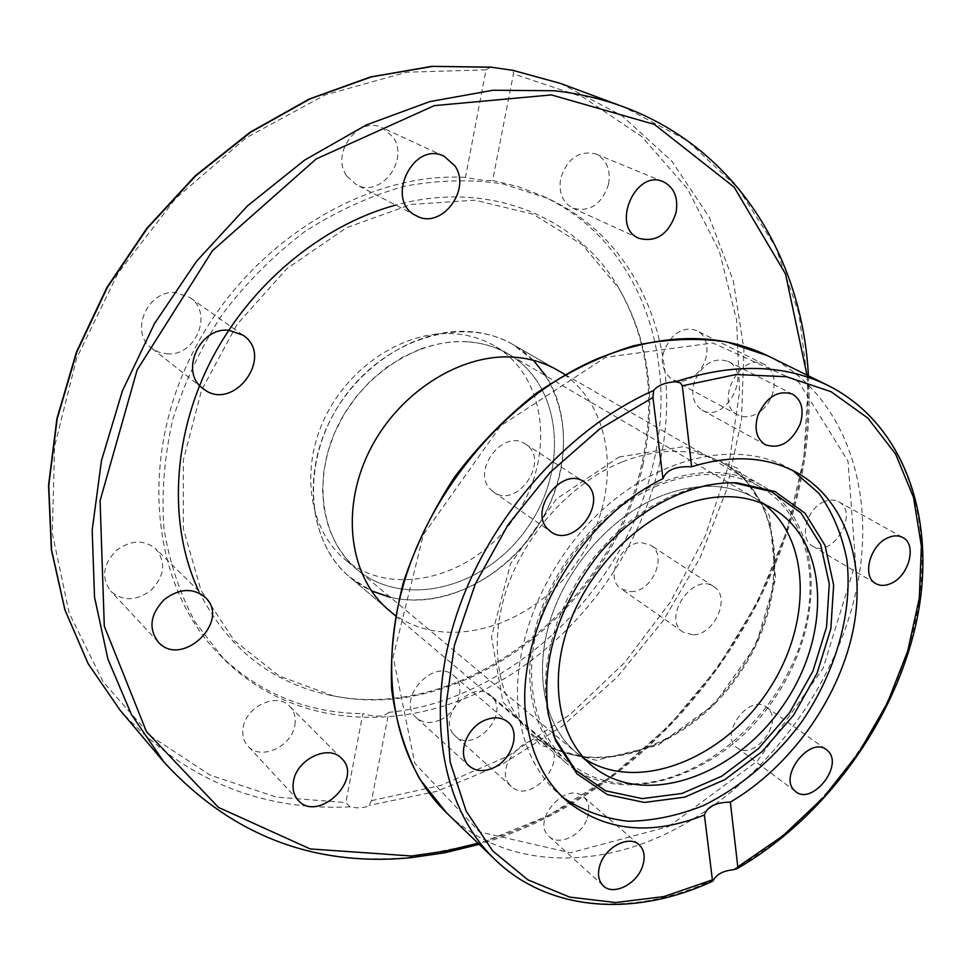 <?xml version="1.0" encoding="UTF-8"?>
<svg xmlns="http://www.w3.org/2000/svg" width="971" height="971" viewBox="0 0 971 971"><rect width="100%" height="100%" fill="white"/><g stroke="black" fill="none" stroke-linecap="round" stroke-linejoin="round"><path stroke-width="0.73" stroke-dasharray="4.86 3.64" d="M533.382 360.302L513.004 344.547C499.859 337.01 485.269 332.677 469.224 331.56C416.425 327.761 355.92 366.443 328.756 423.283C301.362 480.062 311.485 545.132 349.669 577.005L371.408 590.854M390.342 597.335C440.336 608.866 499.519 581.144 533.577 532.606C567.683 484.128 573.703 419.047 545.908 375.923M557.39 370.097L513.004 344.547L557.39 370.097C616.791 404.227 623.418 497.249 576.543 562.804C530.761 629.123 441.004 654.43 388.764 610.104L349.669 577.005C368.701 592.662 390.997 600.357 416.547 600.078C472.926 599.107 530.724 554.247 553.264 495.853C576.034 437.569 560.267 371.881 513.004 344.547C463.422 315.065 385.269 338.26 343.127 398.802C300.452 458.98 305.125 540.361 349.669 577.005L388.764 610.104M467.221 341.768C418.149 338.406 362.147 374.49 337.143 427.252C311.922 479.929 321.51 540.24 357.182 569.625C404.883 609.63 486.046 587.625 527.144 528.103C569.224 469.248 562.403 385.438 508.598 354.124C496.205 346.902 482.417 342.787 467.221 341.768M453.651 333.721C404.895 330.274 349.366 365.909 324.666 418.137C299.76 470.304 309.421 530.13 344.923 559.393C392.418 599.216 473.047 577.648 513.744 518.684C555.424 460.4 548.384 377.234 494.822 346.064C482.478 338.879 468.75 334.764 453.651 333.721M388.764 712.362C384.018 716.914 375.389 717.338 362.875 713.636L345.846 802.592L350.046 806.865C358.311 808.54 364.659 808.054 369.089 805.42L371.517 800.674L388.764 712.362C511.232 700.467 625.81 589.506 653.459 462.803C679.372 354.633 637.898 239.072 541.575 195.608L517.846 186.553L492.637 180.448L513.465 73.845L512.931 70.337M658.993 466.129C685.089 357.619 643.688 241.73 547.183 198.181L502.99 183.907C471.202 179.125 438.237 179.938 404.082 186.335C369.866 196.008 336.719 211.12 304.676 231.656C273.931 255.045 246.537 282.512 222.505 314.058C200.985 347.351 184.417 382.428 172.838 419.29C164.378 456.406 161.404 492.698 163.905 528.188C169.464 562.476 179.878 593.767 195.147 622.047L223.561 658.787C289.006 724.742 391.871 733.615 479.431 692.092C567.149 650.109 636.648 562.233 658.993 466.129M490.501 67.096L486.022 69.851L465.449 177.402C479.286 180.011 488.34 181.031 492.637 180.448M465.449 177.402C364.368 171.576 247.532 243.806 192.634 352.886C137.372 461.856 152.568 587.491 219.24 654.381C259.172 693.367 307.054 713.115 362.875 713.636M294.82 725.179C296.058 717.545 294.334 711.245 289.649 706.281C277.111 692.056 245.93 706.293 243.151 727.837C242.022 735.156 243.6 741.225 247.908 746.068C260.398 760.997 291.895 746.76 294.82 725.179M346.853 176.127L356.175 184.587C380.049 198.582 409.665 160.628 393.158 137.251L382.586 127.893C358.59 115.039 330.067 153.527 346.853 176.127M151.003 590.295C164.669 576.046 166.259 562.233 155.809 548.882C143.939 539.366 130.806 539.876 116.399 550.411C102.938 564.309 101.069 577.915 110.791 591.23C122.844 601.486 136.256 601.183 151.003 590.295M166.842 353.796C195.741 356.782 213.851 312.796 189.831 297.502L176.152 292.672C147.726 289.14 128.815 332.264 151.646 348.152L158.759 352.133L166.842 353.796M509.447 784.483C493.062 765.828 530.227 726.927 547.996 743.98C569.419 760.402 530.652 805.481 511.329 786.498L509.447 784.483M453.457 734.112L455.338 736.115C472.756 753.435 508.853 716.768 493.025 697.991L490.622 695.442C473.059 678.595 437.229 715.748 453.457 734.112M692.663 634.803L682.989 632.06C661.312 618.673 693.318 571.494 713.806 586.654C731.491 596.752 714.413 635.386 692.663 634.803M630.689 591.642C652.014 592.504 668.206 555.278 650.74 545.253L641.88 542.704C620.687 541.454 604.108 578.619 621.173 588.851L630.689 591.642M762.369 409.677C753.909 416.85 745.692 418.598 737.742 414.896C713.284 403.487 740.739 351.029 764.286 364.392C778.341 370.619 777.079 397.127 762.369 409.677M695.782 374.563C710.007 362.608 710.857 336.998 696.996 330.844C689.337 327.494 681.508 329.145 673.498 335.784C659.127 353.092 658.544 367.608 671.738 379.345C679.579 383.011 687.589 381.421 695.782 374.563M608.586 184.089C610.856 169.573 606.596 159.523 595.793 153.952C578.983 150.189 567.27 158.394 560.643 178.567C558.543 192.695 562.597 202.563 572.829 208.182C589.81 212.503 601.729 204.468 608.586 184.089M198.715 590.987C227.675 648.252 271.613 683.038 330.528 695.345C462.427 723.65 612.252 606.22 641.855 463.701C656.165 398.523 648.167 339.425 617.835 286.421C576.628 216.46 488.413 179.465 395.731 205.087M642.838 464.951C657.1 400.04 649.138 341.197 618.964 288.448L582.345 244.741L533.443 214.312L475.086 200.184L411.219 204.432L346.708 227.639L286.931 268.615L237.106 324.314L201.592 390.075L183.313 460.205L183.349 528.758L201.009 590.283L234.072 640.399L279.284 676.083L332.81 695.722C464.077 723.893 613.32 606.899 642.838 464.951M420.746 348.941C453.348 337.726 482.636 339.449 508.598 354.124C562.403 385.438 569.224 469.248 527.144 528.103C486.046 587.625 404.883 609.63 357.182 569.625L345.445 557.791L335.857 543.687L328.72 527.629L324.229 509.993L322.542 491.192L323.744 471.7L327.822 452L334.716 432.605L344.232 414.034L356.151 396.763L370.157 381.263L385.875 367.912L402.892 357.049L420.746 348.941M773.001 508.67L755.329 498.341C727.765 482.805 695.649 482.296 658.969 496.824C610.941 516.924 567.052 566.53 550.229 620.287C533.431 674.092 544.828 726.502 576.507 752.853L584.748 758.921L576.507 752.853C544.828 726.502 533.431 674.092 550.229 620.287C567.052 566.53 610.941 516.924 658.969 496.824C695.649 482.296 727.765 482.805 755.329 498.341L763.837 504.046L755.329 498.341L494.822 346.064M657.573 485.67C605.795 507.202 558.325 560.607 540.046 618.576C521.779 676.605 533.904 733.154 567.804 761.713C588.013 778.244 612.131 785.515 640.156 783.524C702.021 778.693 767.321 724.548 795.358 657.246C823.614 590.065 810.773 516.196 760.718 487.151C731.199 470.729 696.814 470.231 657.573 485.67M657.343 483.801C697.008 468.216 731.758 468.714 761.604 485.282C824.525 521.488 826.661 625.385 772.867 700.734C720.203 776.897 621.743 810.105 566.348 763.182C532.084 734.246 519.837 677.018 538.347 618.284C556.869 559.612 604.933 505.575 657.343 483.801M824.051 501.74C806.403 508.549 798.648 539.111 812.606 546.139C832.39 559.223 859.93 512.336 838.628 501.728C834.356 499.446 829.489 499.458 824.051 501.74M768.389 708.842L766.422 707.106C749.029 693.16 718.37 735.46 737.001 747.694C753.168 761.228 783.524 723.589 768.389 708.842M694.52 381.36C690.757 394.663 693.282 404.239 702.094 410.114C725.301 424.23 752.853 372.646 728.044 361.358C713.879 357.012 702.701 363.688 694.52 381.36M490.561 489.457L493.426 491.909C517.373 510.03 551.249 459.198 525.311 444.038C503.633 428.235 470.838 471.056 490.561 489.457M439.912 720.021C458.166 712.568 466.614 685.696 453.675 675.67C433.77 656.651 395.136 700.322 416.486 717.836C422.858 723.116 430.663 723.844 439.912 720.021M587.273 818.104C590.125 809.061 588.899 801.997 583.595 796.9C566.324 780.162 530.421 821.248 549.113 836.468C559.041 846.457 581.896 835.327 587.273 818.104M563.01 797.507L559.102 794.254C538.638 776.217 525.529 751.518 519.801 720.142C508.039 653.653 541.381 566.069 601.316 510.88C661.215 455.52 738.397 439.802 788.367 467.925L792.761 470.498M553.3 734.319L547.159 710.833L545.289 689.75L546.382 667.526L550.472 644.659L557.488 621.61L567.295 598.925L579.699 577.114L594.434 556.65L611.147 538.007L629.475 521.597L648.992 507.772L669.262 496.812L689.811 488.923L710.214 484.238L730.034 482.793M486.022 69.851L406.679 72.218L325.176 94.915L246.5 137.591L175.812 198.266L117.94 273.361L76.709 358.008L54.558 446.587L52.325 533.395L69.232 613.247L103.217 681.958L151.33 736.491L210.149 775.101L276.128 797.07L345.846 802.592M350.046 806.865C259.293 811.113 182.621 778.876 120.052 710.165M163.905 762.029C230.576 834.575 312.359 866.363 409.24 857.381L479.723 843.52L547.838 815.968L611.463 776.29L668.691 726.162L717.909 667.368L757.671 601.777L786.692 531.343L803.854 458.215L808.163 384.674L798.866 313.269L775.526 246.768L738.118 188.156L687.201 140.564L624.086 107.065M806.974 375.085C820.847 574.225 670.099 788.768 478.048 843.229M560.425 83.397L621.853 115.658L671.932 161.259L709.316 217.334L733.348 280.971L743.956 349.342L741.492 419.824L726.599 489.991L700.152 557.633L663.205 620.724L616.949 677.357L562.743 725.786L502.153 764.298L436.914 791.316L369.089 805.42M371.517 800.674L441.441 785.211L508.379 755.936L570.05 714.51L624.535 662.72L670.124 602.457L705.322 535.786L728.833 464.842L739.55 391.993L736.564 319.811L719.305 251.113L687.565 188.957L641.77 136.559L583.061 97.173L513.465 73.845M621.828 462.038C570.244 483.048 523.235 535.713 505.381 593.172C487.539 650.679 500.016 707.022 534.062 735.787C589.094 782.444 686.291 750.668 737.814 676.119C790.491 602.372 787.432 500.162 724.876 464.199C695.224 447.728 660.875 447.012 621.828 462.038M619.085 457.001L683.96 446.551L737.402 468.24L769.53 515.856L775.611 579.007L755.766 645.788L714.086 704.606L657.731 745.327L596.255 760.293L540.871 745.437L502.917 701.839L491.508 636.867L510.54 563.787L556.541 498.948L619.085 457.001M668.606 826.552L757.368 761.094L823.117 668.303L855.56 562.731L848.011 461.116L798.635 381.882L712.896 343.006L605.722 357.267L500.575 425.893L423.392 534.657L393.146 656.906L414.811 763.303L479.553 831.929L570.402 852.769L668.606 826.552M732.765 869.822C821.15 820.167 892.652 723.116 915.022 622.969C937.088 523.126 906.222 424.728 827.972 385.426M767.758 355.787C846.663 395.379 878.16 494.203 855.669 593.087C832.936 692.25 760.087 786.68 671.107 831.297C592.383 871.036 502.857 867.528 446.599 812.873M494.894 859.481C549.477 912.449 635.774 916.66 713.746 879.568M592.213 765.973L344.923 559.393M219.24 654.381L223.561 658.787M541.575 195.608L547.183 198.181M341.586 758.436L289.649 706.281M298.17 800.25L247.908 746.056M548.02 744.004L490.622 695.442M511.316 786.498L455.302 736.091M682.989 632.06L621.173 588.851M713.819 586.654L650.74 545.253M737.742 414.896L671.738 379.345M764.286 364.392L696.996 330.844M638.954 238.332L572.817 208.17M663.314 181.723L595.806 153.952M416.292 215.732L356.175 184.587M444.245 156.319L382.586 127.881M205.184 597.335L155.821 548.882M158.164 641.952L110.791 591.218M242.981 335.165L189.831 297.502M202.878 388.424L151.646 348.152M618.964 288.448L617.835 286.421M332.81 695.722L330.528 695.345M808.406 375.789C821.114 575.172 671.095 788.695 479.201 844.333M760.718 487.151L564.952 374.454M567.804 761.713L395.428 615.748M566.348 763.182L534.062 735.787C587.795 781.728 685.089 750.449 736.904 675.476C789.872 601.316 786.316 499.167 724.876 464.199L761.604 485.282M797.276 472.865L788.367 467.925M566.761 800.954L559.102 794.254M583.595 796.9L639.039 844.685M549.113 836.468L603.355 885.892M453.688 675.67L507.882 721.999M416.486 717.836L469.272 766.034M493.426 491.909L550.885 531.744M525.335 444.05L584.178 481.871M702.094 410.102L765.294 444.73M728.044 361.358L792.47 394.092M766.422 707.106L826.333 749.6M736.977 747.682L795.807 791.693M812.606 546.139L875.708 583.559M838.628 501.728L902.824 537.533"/><path stroke-width="1.46" d="M371.408 590.854L390.342 597.335M545.908 375.923L533.382 360.302M395.428 615.748L388.764 610.104C350.046 577.818 340.202 511.086 368.677 452.498C396.896 393.838 459.065 353.59 512.882 357.097C529.244 358.129 544.076 362.462 557.39 370.097L564.952 374.454M512.931 70.337L490.501 67.096M293.46 781.485C296.568 759.152 328.841 743.92 341.586 758.436C363.979 778.973 318.015 823.469 298.17 800.25C293.788 795.322 292.222 789.071 293.46 781.485M675.986 212.965C668.667 234.217 656.335 242.677 638.967 238.344C610.383 227.202 635.398 168.566 663.302 181.723C674.299 187.439 678.535 197.853 675.986 212.965M455.035 166.017C471.772 190.28 440.749 230.127 416.28 215.732C384.237 201.167 412.857 139.97 444.245 156.319L455.035 166.017M164.366 599.471C179.392 588.317 192.986 587.601 205.172 597.323C231.462 621.052 181.468 668.801 158.164 641.965C148.223 628.273 150.299 614.109 164.366 599.471M228.853 330.261L242.981 335.165C275.497 356.478 232.591 413.537 202.878 388.424C179.368 372.111 199.419 326.887 228.853 330.261M395.731 205.087C321.013 225.284 249.086 285.292 210.246 362.062C171.6 438.953 168.541 526.67 198.715 590.987M763.837 504.046C812.97 541.551 811.331 630.118 765.051 695.248C719.462 760.876 636.697 792.433 584.748 758.921C636.697 792.433 719.462 760.876 765.051 695.248C811.331 630.118 812.97 541.551 763.837 504.046M676.119 507.469C713.078 492.698 745.364 493.098 773.001 508.67C830.096 542.049 831.637 637.486 781.958 707.131C733.287 777.48 642.972 808.382 592.213 765.973C560.449 739.562 549.161 686.752 566.275 632.424C583.389 578.133 627.739 527.921 676.119 507.469M704.412 815.009C707.204 806.598 715.845 802.301 730.338 802.131L737.802 866.86L736.746 868.839L732.765 869.822C723.504 870.829 717.168 874.07 713.746 879.568L712.775 881.134L712.398 879.872L704.412 815.009C651.031 836.116 605.151 831.431 566.761 800.954C546.272 782.893 533.176 758.12 527.471 726.636C510.321 641.2 575.16 521.014 662.962 478.691L652.949 397.491L653.653 390.451C657.719 385.414 665.062 382.501 675.682 381.737L680.428 382.926L682.31 385.827L691.643 466.748C675.658 466.08 666.094 470.061 662.962 478.691M792.761 470.498L818.917 493.317C832.693 512.567 842.039 534.815 846.918 560.049C852.89 612.143 836.031 671.349 802.131 721.295C775.234 757.732 741.031 787.068 703.526 805.493C678.159 815.676 653.046 820.92 628.213 821.235C604.108 818.541 582.369 810.627 563.01 797.507M691.643 466.748C731.916 454.428 767.126 456.467 797.276 472.865C846.955 500.781 867.152 565.947 852.404 633.456C837.451 701.074 789.569 767.296 730.338 802.131M800.14 424.084C791.401 442.558 779.786 449.439 765.294 444.73C756.397 438.771 753.957 428.903 757.987 415.127C766.592 396.775 778.087 389.759 792.47 394.092C801.767 400.052 804.328 410.053 800.14 424.084M794.278 790.309C778.754 775.89 809.948 736.273 826.309 749.576L828.299 751.348C843.459 766.253 812.023 805.36 795.819 791.693L794.278 790.309M891.002 583.437C885.249 586.011 880.151 586.047 875.708 583.559C861.629 576.519 869.992 544.962 888.028 537.728C893.587 535.312 898.527 535.252 902.824 537.533C917.255 544.464 908.99 576.021 891.002 583.437M642.499 866.399C636.794 884.168 613.344 895.978 603.355 885.892C598.282 880.806 597.201 873.694 600.114 864.566C605.77 846.773 629.074 835.011 639.039 844.685C644.38 849.831 645.533 857.065 642.499 866.399M493.232 767.927C483.716 772.006 475.729 771.375 469.272 766.034C456.649 755.741 465.837 728.068 484.59 720.348C493.814 716.489 501.57 717.047 507.882 721.999C520.99 732.146 512.02 759.953 493.232 767.927M547.984 529.256C527.993 510.455 562.185 465.74 584.178 481.871L587.892 485.027C607.458 504.532 572.684 548.554 550.909 531.768L547.984 529.256M548.214 713.734C541.417 659.977 557.924 607.263 597.76 555.594C636.406 508.683 691.231 480.851 737.353 482.878L775.149 491.629L805.08 513.258L824.986 545.386L833.652 585.003L830.836 628.771L817.06 673.291L793.525 715.251L762.017 751.627L724.815 779.677L684.591 797.167L644.38 802.434L607.397 794.606L576.908 773.778L555.861 741.189L548.214 713.734M730.034 482.793L733.942 482.89L771.314 491.532L800.941 512.894L820.665 544.646L829.283 583.814L826.539 627.084L812.945 671.082L789.702 712.568L758.557 748.507L721.756 776.205L681.982 793.465L642.219 798.623L605.661 790.831L575.524 770.197L554.72 737.972L553.3 734.319M808.406 375.789C802.386 257.97 736.819 148.866 624.086 107.065C602.093 98.872 578.765 93.434 554.138 90.752L493.11 90.23L429.765 101.603L366.176 125.016L304.603 160.13L247.374 205.986L196.688 261.102L154.523 323.513L122.431 390.852L101.469 460.582L92.184 530.13L94.515 597.044L107.927 659.139L131.473 714.595L163.905 762.029L120.052 710.165L88.24 663.861L65.008 610.006L51.548 549.974L48.768 485.524L57.192 418.744L76.843 351.963L107.259 287.622L147.422 228.124L195.887 175.69L250.797 132.153L310.04 98.921L371.432 76.879L432.787 66.368L492.115 67.266M478.048 843.229L444.864 851.227L411.425 855.985L310.186 848.933L218.451 807.399L146.439 731.624L104.298 626.161L100.074 500.745L137.154 369.915L212.455 250.688L316.23 158.928L434.304 105.621L551.419 94.915L654.43 124.422L734.137 187.148L785.503 273.907L806.974 375.085M512.482 70.252L560.425 83.397L624.086 107.065M682.31 385.827L736.176 374.515L786.571 376.736L831.079 391.714L867.843 418.076L895.565 453.991L913.505 497.395L921.382 546.127L919.319 598.027L907.739 651.007L887.336 703.089L858.983 752.391L823.76 797.191L782.893 835.837L737.802 866.86M736.746 868.839C824.343 818.529 894.667 721.817 916.345 622.29C937.695 523.126 906.696 425.055 827.972 385.426C784.131 364.076 733.372 362.851 675.682 381.737M767.758 355.787L726.891 341.95C697.069 337.58 665.79 338.903 633.043 345.907C600.054 356.236 567.829 371.978 536.368 393.158C506.025 417.178 478.764 445.155 454.562 477.089C432.714 510.685 415.637 545.823 403.329 582.515C394.068 619.292 390.172 654.952 391.653 689.483C396.156 722.667 405.514 752.549 419.727 779.118L446.599 812.873C394.736 763.145 376.105 671.07 405.902 576.531C435.724 482.102 512.494 395.294 596.764 359.027C661.02 332.883 718.018 331.803 767.758 355.787L827.972 385.426M653.653 390.451C567.125 428.721 487.478 519.23 455.897 616.961C424.351 714.802 442.485 809.256 494.894 859.481L446.599 812.873M712.398 879.872L663.97 896.561L615.699 902.545L569.613 897.083L527.884 879.823L492.698 850.936L466.177 811.186L450.143 762.077L445.98 705.808L454.428 645.266L475.377 583.802L507.869 525.044L550.059 472.476L599.41 429.17L652.949 397.491M120.052 710.165L88.155 663.751L64.875 609.824L51.366 549.768L48.55 485.342L56.913 418.635L76.478 351.951L106.774 287.707L146.803 228.306L195.122 175.909L249.899 132.372L309.057 99.103L370.412 76.976L431.804 66.356L491.229 67.133M479.201 844.333L444.839 852.781L410.187 857.781C313.014 866.824 230.916 834.902 163.905 762.029M512.737 70.288L560.425 83.397M554.72 737.972L555.861 741.189M733.942 482.89L737.353 482.878M712.775 881.134C635.422 917.134 549.622 912.534 494.894 859.481"/></g></svg>

